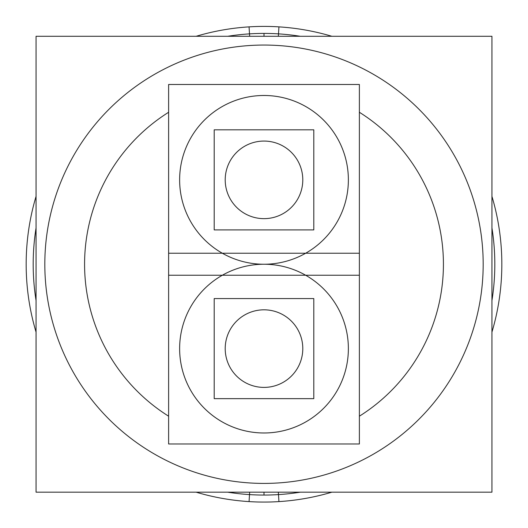 <?xml version="1.0" encoding="UTF-8"?>
<svg xmlns="http://www.w3.org/2000/svg" width="528" height="528" viewBox="0 0 528 528"><rect width="100%" height="100%" fill="white"/><g stroke="black" fill="none" stroke-linecap="round" stroke-linejoin="round"><path stroke-width="0.79" d="M347.655 359.581A84.374 84.374 0 0 0 264 264.238A84.374 84.374 0 0 0 180.345 359.581A84.374 84.374 0 0 0 269.498 432.802A84.374 84.374 0 0 0 348.374 348.612M180.345 190.832A84.374 84.374 0 0 1 264 95.482A84.374 84.374 0 0 1 347.655 190.832M347.655 168.887A84.374 84.374 0 0 1 264 264.238A84.374 84.374 0 0 1 180.345 168.887M168.623 275.24L168.623 84.48L359.377 84.48L359.377 275.24L168.623 275.24M226.756 190.714A38.795 38.795 0 0 1 264 141.068A38.795 38.795 0 0 1 301.244 190.714A38.795 38.795 0 0 0 264 141.068A38.795 38.795 0 0 0 226.756 190.714M301.244 169.006A38.795 38.795 0 0 1 264 218.651A38.795 38.795 0 0 1 226.756 169.006A38.795 38.795 0 0 0 264 218.651A38.795 38.795 0 0 0 301.244 169.006M214.203 229.904L214.203 129.815L313.797 129.815L313.797 229.904L214.203 229.904M347.655 337.636A84.374 84.374 0 0 1 264 432.986A84.374 84.374 0 0 1 180.345 337.636M168.623 443.989L168.623 253.229L359.377 253.229L359.377 443.989L168.623 443.989M226.756 359.469A38.795 38.795 0 0 1 264 309.817A38.795 38.795 0 0 1 301.244 359.469A38.795 38.795 0 0 0 264 309.817A38.795 38.795 0 0 0 226.756 359.469M301.244 337.755A38.795 38.795 0 0 1 264 387.4A38.795 38.795 0 0 1 226.756 337.755A38.795 38.795 0 0 0 264 387.4A38.795 38.795 0 0 0 301.244 337.755M214.203 398.653L214.203 298.571L313.797 298.571L313.797 398.653L214.203 398.653M491.944 492.182L36.056 492.182L36.056 36.287L491.944 36.287L491.944 492.182M277.761 482.981A219.179 219.179 0 0 1 44.821 264.238A219.179 219.179 0 0 1 277.761 45.487M250.239 45.487A219.179 219.179 0 0 1 483.179 264.238A219.179 219.179 0 0 1 250.239 482.981M331.861 36.287A237.838 237.838 0 0 0 249.064 26.869L249.658 36.287M491.944 196.37A237.838 237.838 0 0 1 491.944 332.099M331.861 492.182A237.838 237.838 0 0 1 249.064 501.6L249.658 492.182M196.139 492.182A237.838 237.838 0 0 0 278.936 501.6L278.342 492.182M36.056 332.099A237.838 237.838 0 0 1 36.056 196.37M196.139 36.287A237.838 237.838 0 0 1 278.936 26.869L278.342 36.287M278.494 494.597A230.815 230.815 0 0 1 227.713 492.182M36.056 300.524A230.815 230.815 0 0 1 36.056 227.944M227.713 36.287A230.815 230.815 0 0 1 278.494 33.871M249.506 33.871A230.815 230.815 0 0 1 300.287 36.287M491.944 227.944A230.815 230.815 0 0 1 491.944 300.524M300.287 492.182A230.815 230.815 0 0 1 249.506 494.597M359.377 112.266A179.414 179.414 0 0 1 359.377 416.203M168.623 416.203A179.414 179.414 0 0 1 168.623 112.266M179.626 179.863A84.374 84.374 0 0 0 263.974 264.238M264.026 264.238A84.374 84.374 0 0 0 348.374 179.863M264 33.416L264 36.287M264 495.053L264 492.182"/></g></svg>
